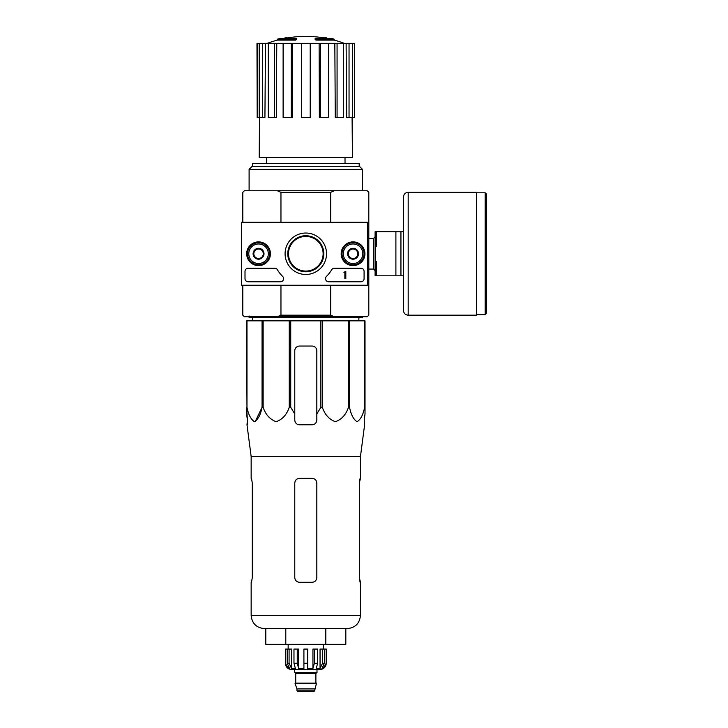 <?xml version="1.0" encoding="UTF-8"?>
<svg xmlns="http://www.w3.org/2000/svg" width="728" height="728" viewBox="0 0 728 728"><rect width="100%" height="100%" fill="white"/><g stroke="black" fill="none" stroke-linecap="round" stroke-linejoin="round"><path stroke-width="1.09" d="M367.54 222.249L367.54 285.249L241.541 285.249L241.541 222.249L368.805 222.249L368.805 285.249L367.54 285.249M246.683 253.754A11.876 11.876 0 0 1 264.491 243.471A11.876 11.876 0 0 1 264.491 264.036A11.876 11.876 0 0 1 246.683 253.754M341.177 253.754A11.876 11.876 0 0 1 358.995 243.471A11.876 11.876 0 0 1 358.995 264.036A11.876 11.876 0 0 1 341.177 253.754M285.085 253.754A20.721 20.721 0 0 1 316.161 235.808A20.721 20.721 0 0 1 316.161 271.699A20.721 20.721 0 0 1 285.085 253.754M360.924 268.241A3.149 3.149 0 0 1 364.082 271.389L364.082 278.633A3.149 3.149 0 0 1 360.924 281.781L328.656 281.781A3.149 3.149 0 0 1 326.463 276.376A31.504 31.504 0 0 0 331.659 269.788A3.149 3.149 0 0 1 334.37 268.241L360.924 268.241M274.72 268.241A3.149 3.149 0 0 1 277.432 269.788A31.504 31.504 0 0 0 282.628 276.376A3.149 3.149 0 0 1 280.435 281.781L248.157 281.781A3.149 3.149 0 0 1 245.008 278.633L245.008 271.389A3.149 3.149 0 0 1 248.157 268.241L274.72 268.241M246.901 253.754A11.657 11.657 0 0 1 264.382 243.653A11.657 11.657 0 0 1 264.382 263.845A11.657 11.657 0 0 1 246.901 253.754M341.396 253.754A11.657 11.657 0 0 1 358.886 243.653A11.657 11.657 0 0 1 358.886 263.845A11.657 11.657 0 0 1 341.396 253.754M287.778 253.754A18.027 18.027 0 0 1 314.815 238.138A18.027 18.027 0 0 1 314.815 269.36A18.027 18.027 0 0 1 287.778 253.754M345.809 271.389L344.863 271.708A0.473 0.473 0 0 1 344.389 272.181L343.916 272.654L344.863 272.618L344.863 278.633L345.809 278.633L345.809 271.389M348.33 251.024L353.053 248.294L357.776 251.024L357.776 256.474L353.053 259.204L348.33 256.474L348.33 251.024A5.46 5.46 0 0 1 357.776 251.024A5.46 5.46 0 0 1 353.053 259.204A5.46 5.46 0 0 1 348.33 251.024L348.33 256.474L353.053 259.204L357.776 256.474L357.776 251.024L355.419 249.659A4.723 4.723 0 0 1 355.419 257.839A4.723 4.723 0 0 1 348.33 253.754A4.723 4.723 0 0 1 350.696 249.659L348.33 251.024M343.288 253.754A9.764 9.764 0 0 1 357.939 245.291A9.764 9.764 0 0 1 357.939 262.207A9.764 9.764 0 0 1 343.288 253.754M342.033 253.754A11.029 11.029 0 0 1 358.567 244.199A11.029 11.029 0 0 1 358.567 263.299A11.029 11.029 0 0 1 342.033 253.754M350.696 249.659A4.723 4.723 0 0 1 355.419 249.659L353.053 248.294L350.696 249.659M258.549 248.294L253.826 251.024L253.826 256.474L258.549 259.204L263.281 256.474L263.281 253.754A4.723 4.723 0 0 1 256.192 257.839A4.723 4.723 0 0 1 256.192 249.659A4.723 4.723 0 0 1 263.281 253.754L263.281 251.024L258.549 248.294A5.46 5.46 0 0 1 263.281 256.474A5.46 5.46 0 0 1 253.826 256.474A5.46 5.46 0 0 1 258.549 248.294L263.281 251.024L263.281 256.474L258.549 259.204L253.826 256.474L253.826 251.024L258.558 248.294M248.785 253.754A9.764 9.764 0 0 1 263.436 245.291A9.764 9.764 0 0 1 263.436 262.207A9.764 9.764 0 0 1 248.785 253.754M247.529 253.754A11.029 11.029 0 0 1 264.064 244.199A11.029 11.029 0 0 1 264.064 263.299A11.029 11.029 0 0 1 247.529 253.754M246.974 320.848L246.974 407.298L246.583 320.848L365.019 320.848L365.019 413.95L364.209 420.074L364.619 424.797L360.46 456.502L251.151 456.502L251.151 478.341M365.019 407.298L364.628 407.298C363.172 414.723 360.651 419.519 357.066 421.703C353.49 419.437 350.987 414.642 349.549 407.298L348.475 407.298C345.955 414.723 341.587 419.519 335.381 421.703C329.174 419.437 324.834 414.642 322.349 407.298L320.884 407.298L316.826 413.95L316.826 420.074L316.826 350.769A4.723 4.723 0 0 0 312.103 346.046L299.499 346.046A4.723 4.723 0 0 0 294.776 350.769L294.776 420.074C295.058 422.941 296.633 424.515 299.499 424.797L312.103 424.797C314.969 424.515 316.544 422.941 316.826 420.074L316.826 413.95M290.727 320.848L290.727 407.298L294.776 413.95L294.776 420.074M290.727 407.298L289.253 407.298C286.732 414.723 282.364 419.519 276.158 421.703C269.961 419.437 265.62 414.642 263.136 407.298L262.062 407.298L255.237 421.567M246.974 407.298C248.412 414.642 250.914 419.437 254.5 421.703C258.085 419.519 260.606 414.723 262.062 407.298L262.062 320.848M246.583 413.95L246.583 407.298L247.402 420.074L246.583 413.95M247.329 424.797L247.402 420.074L246.992 424.797L251.151 456.502M364.209 420.074L365.019 413.95L365.019 350.769M289.253 320.848L289.253 407.298M320.884 320.848L320.884 407.298M322.349 320.848L322.349 407.298M263.136 320.848L263.136 407.298M364.628 320.848L364.628 407.298M349.549 320.848L349.549 407.298M348.475 320.848L348.475 407.298M288.479 253.754A17.326 17.326 0 0 1 314.469 238.748A17.326 17.326 0 0 1 314.469 268.75A17.326 17.326 0 0 1 288.479 253.754M295.659 39.166A110.247 35.89 90 0 1 296.478 38.52L296.478 39.467A110.247 35.89 90 0 0 295.659 40.104L295.659 39.166L277.45 39.166L277.45 40.104A110.247 110.247 0 0 0 267.331 43.334M295.659 40.104L277.45 40.104M296.478 38.52L279.971 38.52A110.247 110.247 0 0 0 277.45 39.166M284.976 38.384L284.976 37.874A108.636 18.864 -90 0 0 284.193 38.52M287.023 38.011L287.023 37.801A107.908 62.663 90 0 0 284.976 37.874M315.943 40.104L315.943 39.166A110.247 35.89 -90 0 0 315.124 38.52L315.124 39.467A110.247 35.89 -90 0 1 315.943 40.104L334.152 40.104L334.152 39.166L315.943 39.166M324.579 38.011L324.579 37.801A107.908 62.663 -90 0 1 326.635 37.874L326.635 38.384M327.409 38.52A108.636 18.864 90 0 0 326.635 37.874M334.152 39.166A110.247 110.247 0 0 0 331.631 38.52L315.124 38.52M266.584 157.357L266.584 163.345M330.658 285.249L330.658 315.179L280.953 315.179L280.953 285.249M368.805 222.249L368.805 192.328L367.231 190.754L334.325 190.754L330.658 192.328L330.658 222.249M330.658 192.328L280.953 192.328L280.953 222.249M330.658 315.179L334.325 316.753L277.277 316.753L280.953 315.179M242.806 285.249L242.806 315.179L244.381 316.753L277.277 316.753M334.325 316.753L367.231 316.753L368.805 315.179L368.805 285.249M334.325 190.754L244.381 190.754L242.806 192.328L242.806 222.249M280.953 192.328L277.277 190.754M249.103 169.397L251.997 166.494L359.605 166.494L362.508 169.397L249.103 169.397L249.103 190.754M359.195 166.494L359.195 163.345L252.416 163.345L252.416 166.494M319.128 43.334L320.338 43.334L320.338 117.672L319.365 117.672L319.128 43.334L292.483 43.334L292.246 117.672L291.273 117.672L291.273 43.334L292.483 43.334M320.338 43.334L354.627 43.334L354.627 117.672L354.427 43.334M257.175 43.334L257.175 117.672L256.975 43.334L265.493 43.334L264.919 117.672L262.571 117.672L262.571 43.334M268.304 43.334L274.538 43.334L274.538 117.672L268.304 117.672L268.304 43.334L265.493 43.334M274.538 43.334L276.776 43.334L276.34 117.672L274.538 117.672M291.273 117.672L283.119 117.672L283.119 43.334L276.776 43.334M283.119 43.334L291.273 43.334M352.097 117.672L352.425 157.357L259.186 157.357L259.514 117.672M349.04 43.334L349.04 117.672L346.692 117.672L346.119 43.334M337.073 43.334L337.073 117.672L335.271 117.672L334.834 43.334M349.04 117.672L354.427 117.672M352.416 117.672L352.416 43.334M337.073 117.672L343.307 117.672L343.307 43.334M320.338 117.672L328.483 117.672L328.483 43.334M310.21 43.334L310.21 117.672L301.392 117.672L301.392 43.334M257.175 117.672L259.195 117.672L259.195 43.334M259.195 117.672L262.571 117.672M252.762 320.848L252.716 317.699M362.508 316.753L362.508 317.699L249.103 317.699L249.103 315.961M325.807 644.353L345.818 644.353L345.818 628.601L347.229 628.601L264.382 628.601C256.347 627.818 251.934 623.405 251.151 615.369C251.934 623.405 256.347 627.818 264.382 628.601L285.795 628.601L285.795 644.353L325.807 644.353L325.807 628.601M265.793 628.601L265.793 644.353L285.795 644.353M294.776 483.074L294.776 577.568L294.776 483.074C295.067 480.189 296.642 478.615 299.499 478.341L312.103 478.341C314.969 478.615 316.544 480.189 316.826 483.074L316.826 577.568C316.534 580.453 314.96 582.027 312.103 582.291L299.499 582.291C296.642 582.027 295.067 580.453 294.776 577.568C295.067 580.444 296.642 582.018 299.499 582.291M252.279 483.074L251.515 478.341L252.279 483.074L252.279 577.568L251.515 582.291L252.279 577.568M251.151 582.291L251.151 615.369L360.46 615.369C359.668 623.405 355.264 627.818 347.229 628.601C355.264 627.818 359.668 623.405 360.46 615.369L360.46 582.291L359.332 577.568L360.096 582.291M360.46 456.502L360.46 478.341L359.332 483.074L360.096 478.341M359.332 483.074L359.332 577.568M403.458 231.704L376.367 231.704L376.367 246.191L375.102 246.191L375.102 261.306L376.367 261.306L376.367 275.803L403.458 275.803M375.102 246.191L375.102 231.704L376.367 231.704M375.102 261.306L375.102 275.803L376.367 275.803M395.896 231.704L395.896 275.803M400.937 231.704L400.937 275.803M486.459 194.058L486.459 313.44L485.194 314.705L485.194 192.802L486.459 194.058M408.181 192.328L476.376 192.328L476.376 315.179L408.181 315.179C405.305 314.896 403.731 313.322 403.458 310.447L403.458 197.051C403.731 194.176 405.305 192.602 408.181 192.328L408.181 315.179M322.513 649.076L322.513 663.254L320.047 668.513L320.047 649.076L326.281 649.076L326.281 663.254C325.907 667.076 323.805 669.178 319.974 669.551L291.628 669.551C287.806 669.178 285.704 667.076 285.331 663.254L288.27 668.513L289.671 668.513L287.205 663.254L287.205 649.076L289.089 649.076L289.089 663.254L287.205 663.254M314.623 690.808L296.988 690.808L297.77 691.6L313.841 691.6L314.623 690.808L316.516 683.091L295.095 683.091L295.095 683.729L316.516 683.729M296.988 690.808L296.988 688.915L314.623 688.915M295.404 683.091L316.198 683.091M315.879 682.782L315.879 673.491L316.671 672.699M294.622 669.551L294.622 672.699L316.989 672.699L316.989 669.551M307.698 668.513L312.94 668.513L314.36 663.254L312.94 668.513L312.94 649.076L317.636 649.076L317.636 663.254L314.36 663.254L314.36 649.076M326.19 649.076L326.19 663.254L323.341 668.513L323.341 666.966M324.406 649.076L324.406 663.254L321.94 668.513L323.341 668.513M317.636 663.254L316.207 668.513L320.047 668.513M307.689 668.513L307.689 663.254L303.913 663.254L303.913 668.513L298.671 668.513L297.242 663.254L293.976 663.254L295.395 668.513L291.564 668.513L289.089 663.254M288.27 666.966L288.27 668.513L285.412 663.254L285.412 649.076L287.205 649.076M303.913 663.254L303.913 649.076L307.689 649.076L307.689 663.254M293.976 663.254L293.976 649.076L297.242 649.076L297.242 663.254M285.331 663.254L285.412 649.076M298.671 668.513L298.671 649.076L297.242 649.076M291.564 668.513L291.564 649.076L289.089 649.076M323.441 649.076L323.441 644.353M365.019 320.848L365.019 346.046M316.826 350.769A4.723 4.723 0 0 0 315.433 347.42M315.206 347.201A4.723 4.723 0 0 0 312.103 346.046M299.499 346.046A4.723 4.723 0 0 0 296.269 347.329M296.169 347.42A4.723 4.723 0 0 0 294.776 350.769M368.805 238.429L373.528 238.429L373.528 269.069L375.102 270.643M295.723 682.782L295.723 673.491L315.879 673.491M324.406 663.254L322.513 663.254M345.017 157.357L345.017 163.345M362.508 169.397L362.508 190.754M327.336 38.52A110.247 110.247 0 0 0 284.266 38.52M344.271 43.334A110.247 110.247 0 0 0 334.152 40.104M358.849 320.848L358.895 317.699M368.805 269.069L373.528 269.069M373.528 238.429L375.102 236.855M476.376 314.705L485.194 314.705M476.376 192.802L485.194 192.802M296.988 688.915L295.095 683.729M295.723 673.491L294.94 672.699M288.161 649.076L288.161 644.353"/></g></svg>
